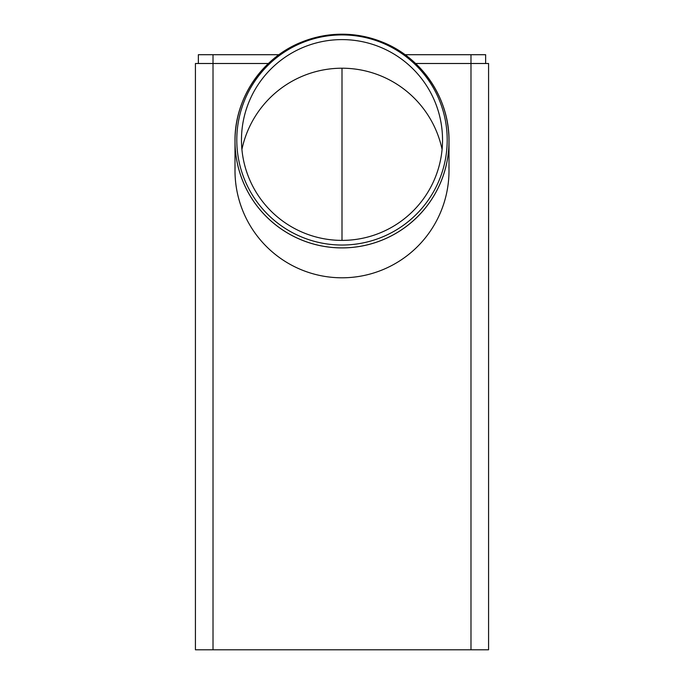 <?xml version="1.0" encoding="UTF-8"?>
<svg xmlns="http://www.w3.org/2000/svg" width="684" height="684" viewBox="0 0 684 684"><rect width="100%" height="100%" fill="white"/><g stroke="black" fill="none" stroke-linecap="round" stroke-linejoin="round"><path stroke-width="1.03" d="M485.64 54.711L485.64 63.501L485.64 54.711L470.985 54.711L470.985 63.501L488.573 63.501L488.573 649.8L195.427 649.8L195.427 63.501L268.393 63.501M470.985 649.8L470.985 63.501L415.607 63.501M235.091 175.044L235.048 173.847A107.003 107.003 0 0 1 235.048 167.452M235.048 174.317L235.065 174.317A107.149 107.003 90 0 0 342 277.798A107.149 107.003 90 0 0 448.935 174.317L448.909 175.044M448.935 166.99A107.003 107.003 0 0 1 448.935 174.309M278.969 54.711L198.36 54.711L198.36 63.501M470.985 54.711L405.031 54.711M241.914 149.42A102.446 102.309 90 0 1 442.086 149.42M236.792 139.972A105.208 105.062 180 0 1 394.6 48.991A105.208 105.062 180 0 1 394.6 230.961A105.208 105.062 180 0 1 236.792 139.972M241.469 139.998A100.531 100.394 180 0 1 392.265 53.053A100.531 100.394 180 0 1 392.265 226.943A100.531 100.394 180 0 1 241.469 139.998M234.997 170.649L234.997 141.058A107.003 106.849 -0 0 0 342 247.907A107.003 106.849 -0 0 0 401.183 52.035M342 68.203L342 240.392M342 139.972L342 178.327M213.015 649.8L213.015 54.711M235.014 141.041A106.986 106.841 180 0 1 342 34.2A106.986 106.841 180 0 1 448.986 141.041A106.986 106.841 180 0 1 342 247.882A106.986 106.841 180 0 1 235.014 141.041M282.817 52.035A107.003 106.849 -0 0 0 234.997 141.058C234.45 98.291 262.451 57.071 302.439 41.775C329.038 31.618 355.612 31.695 382.151 42.006C421.84 57.473 449.542 98.513 449.003 141.058L449.003 170.649"/></g></svg>
